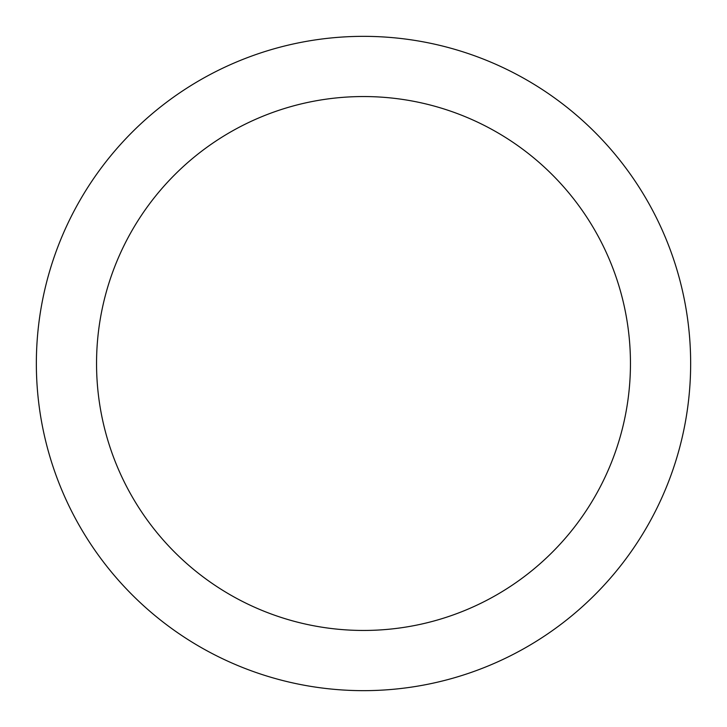 <?xml version="1.0" encoding="UTF-8"?>
<svg xmlns="http://www.w3.org/2000/svg" width="727" height="727" viewBox="0 0 727 727"><rect width="100%" height="100%" fill="white"/><g stroke="black" fill="none" stroke-linecap="round" stroke-linejoin="round"><path stroke-width="1.09" d="M690.65 363.5A327.15 327.15 0 0 1 363.5 690.65A327.15 327.15 0 0 1 36.35 363.5A327.15 327.15 0 0 1 363.5 36.35A327.15 327.15 0 0 1 690.65 363.5M630.454 363.5A266.954 266.954 0 0 0 363.5 96.546A266.954 266.954 0 0 0 96.546 363.5A266.954 266.954 0 0 0 363.5 630.454A266.954 266.954 0 0 0 630.454 363.5"/></g></svg>
